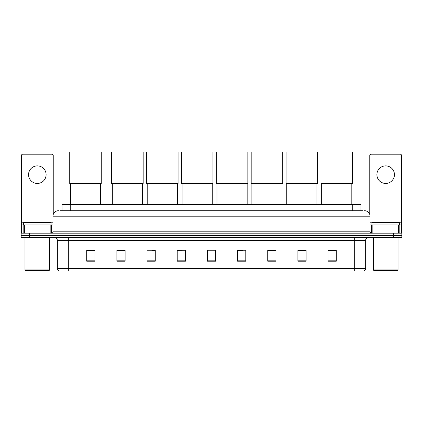 <?xml version="1.0" encoding="UTF-8"?>
<svg xmlns="http://www.w3.org/2000/svg" width="423" height="423" viewBox="0 0 423 423"><rect width="100%" height="100%" fill="white"/><g stroke="black" fill="none" stroke-linecap="round" stroke-linejoin="round"><path stroke-width="0.63" d="M62.022 210.707L62.022 204.669L360.978 204.669L360.978 210.707M60.5 210.707L362.627 210.707M60.373 210.707L63.936 210.707L63.936 216.19L52.965 216.19L52.965 231.825A1.369 1.369 0 0 1 51.595 233.195M58.453 210.707A5.483 5.483 0 0 0 52.965 216.19M364.547 210.707A5.483 5.483 0 0 1 370.035 216.19L370.035 231.825L371.405 233.195M29.377 233.195L21.15 233.195L21.15 235.389L29.377 235.389L21.15 235.389L21.15 237.583L29.377 237.583L29.377 235.389L393.623 235.389L29.377 235.389L29.377 233.195L393.623 233.195L393.623 235.389L401.85 235.389L393.623 235.389L393.623 237.583L29.377 237.583M393.623 237.583L401.85 237.583L401.85 233.195L393.623 233.195M365.646 268.415C365.567 269.726 364.912 270.604 363.669 271.048L354.675 271.048L354.675 268.415L365.646 268.415L365.646 240.327A2.744 2.744 0 0 1 368.385 237.583M354.675 271.048L59.331 271.048A2.744 2.744 0 0 1 57.354 268.415L57.354 240.327C57.195 238.662 56.28 237.747 54.615 237.583M336.296 261.197L336.296 250.226L328.068 250.226L328.068 261.197L336.296 261.197M306.125 261.197L306.125 250.226L297.898 250.226L297.898 261.197L306.125 261.197M275.955 261.197L275.955 250.226L267.727 250.226L267.727 261.197L275.955 261.197M245.784 261.197L245.784 250.226L237.557 250.226L237.557 261.197L245.784 261.197M94.932 261.197L94.932 250.226L86.704 250.226L86.704 261.197L94.932 261.197M125.102 261.197L125.102 250.226L116.875 250.226L116.875 261.197L125.102 261.197M155.273 261.197L155.273 250.226L147.045 250.226L147.045 261.197L155.273 261.197M185.443 261.197L185.443 250.226L177.216 250.226L177.216 261.197L185.443 261.197M215.614 261.197L215.614 250.226L207.386 250.226L207.386 261.197L215.614 261.197M185.443 250.226L177.216 250.284L185.443 250.226M151.735 250.284L155.273 250.284M237.557 250.284L242.633 250.284M207.386 250.284L207.741 250.284M125.102 250.284L116.875 250.284M94.932 250.284L86.704 250.284M275.955 250.284L267.727 250.284M306.125 250.284L297.898 250.284M336.296 250.284L328.068 250.284M37.335 165.885A8.777 8.777 0 0 0 28.558 174.662A8.777 8.777 0 0 0 37.335 183.439A8.777 8.777 0 0 0 46.107 174.662A8.777 8.777 0 0 0 37.335 165.885M50.157 233.195L50.157 224.967L24.508 224.967L24.508 233.195M53.24 214.477L53.24 155.574A1.369 1.369 0 0 0 51.87 154.205L22.794 154.205A1.369 1.369 0 0 0 21.425 155.574L21.425 224.967L24.508 224.967M50.157 224.967L52.965 224.967M21.425 233.195L21.425 224.967M49.126 270.498L25.539 270.498L24.989 269.948L49.676 269.948L49.126 270.498M24.989 237.583L24.989 269.948M49.676 237.583L49.676 269.948M51.046 224.967L51.046 222.773L23.619 222.773L23.619 224.967M70.408 183.497L70.408 204.669M100.579 183.497L100.579 204.669M69.726 151.952L101.266 151.952L101.266 183.497L69.726 183.497L69.726 151.952M112.322 183.497L112.322 204.669M142.493 183.497L142.493 204.669M111.635 151.952L143.175 151.952L143.175 183.497L111.635 183.497L111.635 151.952M147.209 183.497L147.209 204.669M177.38 183.497L177.38 204.669M146.522 151.952L178.067 151.952L178.067 183.497L146.522 183.497L146.522 151.952M182.096 183.497L182.096 204.669M212.267 183.497L212.267 204.669M181.414 151.952L212.954 151.952L212.954 183.497L181.414 183.497L181.414 151.952M216.983 183.497L216.983 204.669M247.159 183.497L247.159 204.669M216.301 151.952L247.841 151.952L247.841 183.497L216.301 183.497L216.301 151.952M251.875 183.497L251.875 204.669M282.046 183.497L282.046 204.669M251.188 151.952L282.728 151.952L282.728 183.497L251.188 183.497L251.188 151.952M286.762 183.497L286.762 204.669M316.933 183.497L316.933 204.669M286.075 151.952L317.62 151.952L317.62 183.497L286.075 183.497L286.075 151.952M321.649 183.497L321.649 204.669M351.82 183.497L351.82 204.669M320.967 151.952L352.507 151.952L352.507 183.497L320.967 183.497L320.967 151.952M385.665 165.885A8.777 8.777 0 0 0 376.893 174.662A8.777 8.777 0 0 0 385.665 183.439A8.777 8.777 0 0 0 394.442 174.662A8.777 8.777 0 0 0 385.665 165.885M398.492 233.195L398.492 224.967L372.843 224.967L372.843 233.195M398.492 224.967L401.575 224.967L401.575 155.574A1.369 1.369 0 0 0 400.206 154.205L371.13 154.205A1.369 1.369 0 0 0 369.76 155.574L369.76 214.477M370.035 224.967L372.843 224.967M401.575 224.967L401.575 233.195M397.461 270.498L373.874 270.498L373.324 269.948L398.011 269.948L397.461 270.498M373.324 237.583L373.324 269.948M398.011 237.583L398.011 269.948M399.381 224.967L399.381 222.773L371.954 222.773L371.954 224.967M70.25 210.707L70.25 204.669M352.75 210.707L352.75 204.669M63.936 233.195L63.936 231.825L370.035 231.825M52.965 231.825L63.936 231.825L63.936 216.19L359.064 216.19L359.064 233.195M370.035 216.19L359.064 216.19L359.064 210.707M354.675 237.583L354.675 240.327L57.354 240.327M365.646 240.327L354.675 240.327L354.675 268.415L68.325 268.415L68.325 271.048M57.354 268.415L68.325 268.415L68.325 237.583M215.614 260.817L207.386 260.817M185.443 260.817L177.216 260.817M155.273 260.817L147.045 260.817M125.102 260.817L116.875 260.817M94.932 260.817L86.704 260.817M245.784 260.817L237.557 260.817M275.955 260.817L267.727 260.817M306.125 260.817L297.898 260.817M336.296 260.817L328.068 260.817M52.965 222.223L21.425 222.223M51.506 224.967L51.506 233.195M21.446 224.967L21.446 233.195M23.159 233.195L23.159 224.967M401.575 222.223L370.035 222.223M401.554 233.195L401.554 224.967M399.841 224.967L399.841 233.195M371.494 233.195L371.494 224.967"/></g></svg>
